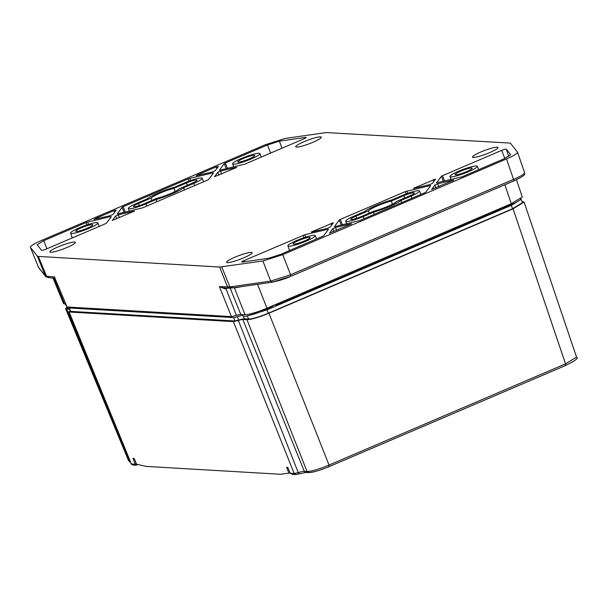 <?xml version="1.0" encoding="UTF-8"?>
<svg xmlns="http://www.w3.org/2000/svg" width="607" height="607" viewBox="0 0 607 607"><rect width="100%" height="100%" fill="white"/><g stroke="black" fill="none" stroke-linecap="round" stroke-linejoin="round"><path stroke-width="0.91" d="M116.749 218.899L115.596 215.986L118.365 214.802L119.511 217.716M133.965 211.509L133.851 211.145L118.365 214.802M112.318 220.417L134.473 211.115M115.596 215.986L112.378 220.455M216.699 168.685L216.115 166.948L218.399 166.409L215.136 170.772L212.367 171.956L196.258 175.643M196.88 175.613L197.358 174.968L197.571 175.446M216.115 166.948L197.358 174.968M114.518 212.389L113.934 210.652L116.218 210.113L112.955 214.483L110.186 215.667L94.077 219.355M94.7 219.317L95.178 218.672L95.39 219.157M113.934 210.652L95.178 218.672M218.93 175.195L217.776 172.274L220.546 171.091L221.692 174.012M236.146 167.805L236.032 167.441L220.546 171.091M214.499 176.713L236.654 167.411M217.776 172.274L214.559 176.743M219.984 170.165L244.765 164.14L303.978 138.813A3.642 0.516 -20.6 0 0 306.186 137.463A3.642 0.516 -20.6 0 0 305.549 137.402L279.44 141.158L267.52 144.952L225.326 163.002L227.496 168.389M226.282 168.678L224.249 163.609L219.423 170.233M224.249 163.609L225.326 163.002M110.944 217.169L110.747 216.593L87.643 222.041L88.508 224.385M86.816 224.931L85.966 222.617L43.772 240.668L37.194 244.78L41.595 250.312A3.642 0.516 -20.6 0 0 46.193 249.082L105.406 223.755L106.483 223.148L111.347 216.631M85.966 222.617L87.643 222.041M124.101 212.382L122.068 207.321L123.145 206.714L125.315 212.101M188.967 181.136L188.147 178.906L123.145 206.714M188.147 178.906L189.824 178.337L190.636 180.537M213.125 173.465L212.928 172.889L189.824 178.337M212.928 172.889L213.527 172.919L212.928 172.889M117.804 213.869L142.584 207.852L207.586 180.044L208.664 179.437L213.527 172.919M122.068 207.321L117.242 213.937M320.481 136.856A13.65 1.92 -20.6 0 0 305.86 140.938A13.65 1.92 -20.6 0 0 295.73 146.78A13.65 1.92 -20.6 0 0 309.183 143.776A13.65 1.92 -20.6 0 0 321.285 137.182A13.65 1.92 -20.6 0 0 320.481 136.856M74.608 242.026A13.65 1.92 -20.6 0 0 59.987 246.116A13.65 1.92 -20.6 0 0 49.865 251.958A13.65 1.92 -20.6 0 0 63.31 248.946A13.65 1.92 -20.6 0 0 75.42 242.352A13.65 1.92 -20.6 0 0 74.608 242.026M497.209 147.198A13.65 1.92 -20.6 0 0 482.588 151.28A13.65 1.92 -20.6 0 0 472.466 157.13A13.65 1.92 -20.6 0 0 485.911 154.117A13.65 1.92 -20.6 0 0 498.013 147.524A13.65 1.92 -20.6 0 0 497.209 147.198M251.336 252.368A13.65 1.92 -20.6 0 0 236.715 256.458A13.65 1.92 -20.6 0 0 226.593 262.3A13.65 1.92 -20.6 0 0 240.038 259.295A13.65 1.92 -20.6 0 0 252.148 252.694A13.65 1.92 -20.6 0 0 251.336 252.368M334.943 226.578L359.731 220.561L424.725 192.753L425.811 192.146L430.674 185.628L430.075 185.598L405.286 191.615L340.292 219.423L339.207 220.03L334.389 226.646M430.272 186.174L430.075 185.598L430.674 185.628M243.893 260.653L304.79 234.75L327.894 229.302L328.493 229.34L323.63 235.857L280.358 254.515L268.438 258.309L242.322 262.065A3.642 0.516 -20.6 0 1 241.692 262.004A3.642 0.516 -20.6 0 1 243.893 260.653L244.325 261.776M328.091 229.878L327.894 229.302L328.493 229.34M504.098 158.799L510.677 154.686L506.276 149.155A3.642 0.516 -20.6 0 0 501.678 150.384L442.473 175.711L441.388 176.318L436.524 182.836L461.912 176.849L504.098 158.799M437.123 182.874L436.57 182.942M435.56 179.05L413.397 188.352M414.02 188.322L429.513 184.665L432.275 183.481L435.538 179.118M329.457 233.126L351.62 223.824M351.112 224.218L350.998 223.854L335.504 227.511L332.742 228.695L329.525 233.164M431.638 189.422L453.801 180.12M453.292 180.514L453.179 180.15L437.685 183.8L434.923 184.983L431.706 189.452M333.38 222.761L311.216 232.064M311.839 232.026L327.332 228.376L330.094 227.193L333.357 222.822M517.467 152.084C517.741 153.321 514.091 155.604 506.504 158.943L282.756 254.652L262.892 260.987L219.635 267.042L38.347 256.427L37.338 256.108L30.403 247.375C30.13 246.146 33.787 243.862 41.367 240.524L265.115 144.815L284.987 138.479L326.141 132.569L509.523 143.04L510.533 143.358L517.528 152.198L524.577 172.638M30.403 247.375L38.605 267.505L30.403 247.375M38.522 267.315L45.479 276.17L37.338 256.108L45.464 276.124M55.025 278.37L67.119 306.99L231.411 316.604L219.423 286.618L222.83 287.824M221.73 266.898L229.878 286.959L233.179 287.748M229.878 286.959L270.707 281.094L290.578 274.759L282.756 254.652M290.594 276.367L272.346 282.179C280.32 280.381 286.428 278.438 290.677 276.352L290.578 274.759L513.552 179.376C521.216 176.038 524.865 173.754 524.516 172.525M46.367 277.05L45.479 276.17M67.119 306.99L55.017 278.347L48.135 277.596L45.593 276.071M45.616 276.124L54.812 276.989L54.66 277.809M223.998 287.718L225.114 288.917L219.423 286.618L230.007 286.914M225.114 288.917L225.956 288.644L236.427 315.45L231.411 316.604M516.466 179.718L522.301 196.972L511.276 203.709L266.989 308.212C256.981 312.302 249.659 314.464 245.023 314.684L240.812 314.434A6.374 0.895 -20.6 0 0 236.427 315.45M66.224 305.678A17.292 2.436 -20.6 0 1 66.102 305.518L65.602 304.183L63.614 303.712L52.915 277.877M242.421 314.532L242.99 316.05A17.292 2.436 -20.6 0 0 257.262 313.007A17.292 2.436 -20.6 0 0 274.152 305.146M242.261 286.504L234.446 287.953L245.023 314.684M497.33 209.681A17.292 2.436 -20.6 0 0 521.087 198.572M151.909 200.431L151.09 198.094L138.548 203.451A8.369 1.176 159.4 0 0 133.479 206.555A8.369 1.176 159.4 0 0 144.079 203.777L156.614 198.413A15.471 2.178 159.4 0 0 179.437 188.656L191.979 183.291A8.369 1.176 159.4 0 0 197.047 180.18A8.369 1.176 159.4 0 0 186.448 182.965L173.913 188.329L175.112 191.463M151.09 198.094A15.471 2.178 159.4 0 1 173.913 188.329M81.232 227.853A9.097 1.282 159.4 0 1 92.757 224.825A9.097 1.282 159.4 0 1 84.692 229.234A9.097 1.282 159.4 0 1 75.716 231.229A9.097 1.282 159.4 0 1 81.232 227.853M243.286 158.533A9.097 1.282 159.4 0 1 254.803 155.506A9.097 1.282 159.4 0 1 246.738 159.914A9.097 1.282 159.4 0 1 237.769 161.91A9.097 1.282 159.4 0 1 243.286 158.533M368.434 210.811A15.471 2.178 159.4 0 1 391.257 201.054L403.792 195.689A8.369 1.176 159.4 0 1 414.391 192.897A8.369 1.176 159.4 0 1 409.323 196.008L396.788 201.372A15.471 2.178 159.4 0 1 373.965 211.137L361.431 216.502A8.369 1.176 159.4 0 1 350.823 219.279A8.369 1.176 159.4 0 1 355.899 216.175L368.434 210.811L369.253 213.148M391.257 201.054L392.456 204.187M298.576 240.577A9.097 1.282 159.4 0 1 310.101 237.549A9.097 1.282 159.4 0 1 302.036 241.95A9.097 1.282 159.4 0 1 293.067 243.953A9.097 1.282 159.4 0 1 298.576 240.577M460.63 171.257A9.097 1.282 159.4 0 1 472.155 168.23A9.097 1.282 159.4 0 1 464.089 172.631A9.097 1.282 159.4 0 1 455.113 174.634A9.097 1.282 159.4 0 1 460.63 171.257M241.48 158.435A14.56 2.049 159.4 0 1 259.917 153.586A14.56 2.049 159.4 0 1 247.011 160.635A14.56 2.049 159.4 0 1 232.656 163.829A14.56 2.049 159.4 0 1 241.48 158.435M79.426 227.754A14.56 2.049 159.4 0 1 97.864 222.906A14.56 2.049 159.4 0 1 84.957 229.954A14.56 2.049 159.4 0 1 70.609 233.149A14.56 2.049 159.4 0 1 79.426 227.754M146.727 206.077L145.885 203.884A13.832 1.95 159.4 0 1 128.365 208.474A13.832 1.95 159.4 0 1 136.75 203.353L146.917 198.997A20.926 2.952 159.4 0 1 174.475 187.214L184.642 182.859A13.832 1.95 159.4 0 1 202.154 178.253A13.832 1.95 159.4 0 1 193.777 183.397L194.627 185.59M145.885 203.884L156.052 199.536L156.872 201.736M184.482 189.93L183.61 187.745A20.926 2.952 159.4 0 1 156.052 199.536M183.61 187.745L193.777 183.397M400.961 200.469A20.926 2.952 159.4 0 1 373.396 212.253L363.229 216.608A13.832 1.95 159.4 0 1 345.709 221.198A13.832 1.95 159.4 0 1 354.093 216.069L364.261 211.722A20.926 2.952 159.4 0 1 391.819 199.931L401.993 195.583A13.832 1.95 159.4 0 1 419.505 190.977A13.832 1.95 159.4 0 1 411.129 196.114L400.961 200.469L401.796 202.563M373.396 212.253L374.185 214.377M296.777 240.471A14.56 2.049 159.4 0 1 315.208 235.622A14.56 2.049 159.4 0 1 302.309 242.671A14.56 2.049 159.4 0 1 287.953 245.865A14.56 2.049 159.4 0 1 296.777 240.471M458.824 171.151A14.56 2.049 159.4 0 1 477.261 166.303A14.56 2.049 159.4 0 1 464.355 173.352A14.56 2.049 159.4 0 1 450.007 176.546A14.56 2.049 159.4 0 1 458.824 171.151M136.378 463.748L135.285 464.218L132.963 458.3L134.139 458.399L136.575 464.234L146.219 466.411L280.411 474.264L288.924 473.149L286.641 467.322L287.794 467.367L290.26 473.285L292.62 474.393L295.685 474.575M290.009 472.686L288.924 473.149M233.376 321.627L238.369 320.481L298.249 472.625L294.167 473.483L233.376 321.627L69.122 312.013L131.355 463.953L68.712 311.846L69.122 312.013L70.048 310.632A6.465 0.91 159.4 0 0 70.063 310.625M137.69 464.567L135.854 465.22L132.827 465.045L130.937 463.794M136.492 465.083L135.285 464.218M520.958 199.035L522.498 202.662L512.581 208.74L268.294 313.235C259.25 316.945 252.656 318.887 248.521 319.062L244.31 318.812A8.187 1.153 -20.6 0 0 238.665 320.117L234.909 320.982L70.617 311.368L69.023 307.863L70.055 306.945M69.289 308.568L67.218 308.121L66.755 306.899M238.369 320.481A6.465 0.91 159.4 0 1 242.8 319.464L246.973 319.707C251.617 319.487 258.939 317.324 268.947 313.227L513.067 208.808L524.091 202.063L522.088 201.577M66.838 307.119L65.632 308.743L69.577 309.32M246.973 319.707L307.051 471.518L309.267 472.481C313.349 472.322 319.935 470.379 329.04 466.654L329.024 465.045L565.534 363.874L576.559 357.144L524.091 202.063M238.665 320.117L237.398 316.74L233.642 317.605L69.35 307.992L70.617 311.368M237.398 316.74A8.187 1.153 159.4 0 1 242.762 315.443M521.231 199.286L511.306 205.363L267.027 309.858L248.331 315.655M242.8 319.464L304.312 471.358L307.051 471.518C311.634 471.373 318.956 469.211 329.024 465.045L268.947 313.227M128.585 460.736L129.648 461.138L66.702 309.153M492.376 211.797A21.837 3.081 -20.6 0 0 500.312 209.483L451.828 230.22A16.48 2.322 -20.6 0 0 459.727 225.766M459.62 225.812A16.381 2.307 159.4 0 1 450.235 230.903L325.701 284.175A16.381 2.307 159.4 0 1 311.869 289.015M311.755 289.061A16.48 2.322 -20.6 0 0 324.1 284.858L275.616 305.602A21.837 3.081 -20.6 0 0 279.106 303.022M239.811 314.532A16.381 2.307 159.4 0 1 236.829 315.314M279.44 141.158L281.929 148.245M305.738 137.926L305.549 137.402M270.646 153.07L267.52 144.952M46.898 248.779L43.772 240.668M339.207 220.03L341.24 225.091M405.286 191.615L406.136 193.929M342.454 224.81L340.292 219.423M407.805 193.322L406.971 191.046M303.105 235.326L303.986 237.716M305.678 237.162L304.79 234.75M508.818 156.492L506.276 149.155M441.388 176.318L443.421 181.387M501.678 150.384L504.804 158.495M444.635 181.098L442.473 175.711M433.254 179.657L433.838 181.394M414.71 188.155L414.505 187.677M336.657 230.425L335.504 227.511M332.742 228.695L333.888 231.608M438.838 186.721L437.685 183.8M434.923 184.983L436.069 187.904M331.073 223.361L331.657 225.098M312.529 231.866L312.324 231.381M38.347 256.427L46.663 276.511L48.879 277.467M229.787 288.059L227.572 287.096L219.635 267.042M272.71 282.065L270.707 281.094L262.892 260.987M290.738 276.306L513.575 180.985L513.552 179.376L506.504 158.943M229.082 288.188L222.761 287.817M272.346 282.179L232.473 287.908M513.575 180.985L513.651 180.969C529.516 173.663 523.181 174.072 524.577 172.631M227.678 288.105A5.607 0.789 159.4 0 0 225.956 288.644L225.667 287.991M230.174 288.166L240.812 314.434M64.683 304.13L53.833 277.93M232.815 287.862L234.287 287.65M266.989 308.212L257.535 284.311M511.276 203.709L504.857 184.733M187.297 185.294L186.448 182.965M138.548 203.451L139.322 205.568M404.649 198.011L403.792 195.689M355.899 216.175L356.673 218.285M411.941 198.223L411.129 196.114M363.229 216.608L364.041 218.717M290.252 473.255L294.167 473.483L296.383 474.439M133.563 464.909L131.355 463.953L135.27 464.18M329.184 466.586L565.633 365.467L329.04 466.654M234.909 320.982L233.642 317.605M243.324 316.194L244.31 318.812M248.521 319.062L247.322 315.875M268.294 313.235L267.027 309.858M512.581 208.74L511.306 205.363M68.181 308.508L67.62 307.021M565.549 365.482L565.534 363.874L513.067 208.808M308.561 472.61L305.784 472.451A1.821 1.715 93.3 0 1 304.312 471.358A10.805 1.525 -20.6 0 0 298.249 472.625L299.448 473.801L295.639 474.568M129.852 461.145L130.126 461.813M325.701 284.175L325.299 283.264M450.235 230.903L449.833 229.992M286.997 299.653L287.346 300.579M469.006 221.798L469.363 222.723M45.73 276.595L38.863 267.945M290.677 276.352L513.651 180.977M231.882 287.953L229.044 288.188M232.656 163.829L233.725 166.917M259.917 153.586L261.329 157.054M70.609 233.149L72.263 237.929M97.864 222.906L99.275 226.373M128.365 208.474L129.291 211.16M202.154 178.253L203.58 181.759M345.709 221.198L346.62 223.824M419.505 190.977L420.894 194.392M287.953 245.865L289.577 250.57M315.208 235.622L316.588 239.014M450.007 176.546L451.054 179.589M477.261 166.303L478.642 169.694M128.585 460.728L65.632 308.743M130.239 462.086L128.631 460.819M565.625 365.467C575.39 360.679 579.04 357.902 576.559 357.144M329.123 466.639C319.502 470.554 312.643 472.542 308.523 472.61M299.35 473.855L305.784 472.451M279.721 302.764L280.077 303.69M460.493 225.432L460.857 226.365M485.365 214.795L485.706 215.735"/></g></svg>
